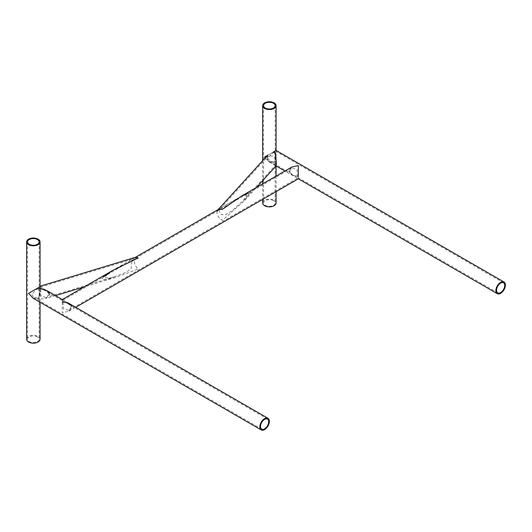 <?xml version="1.0" encoding="UTF-8"?>
<svg xmlns="http://www.w3.org/2000/svg" width="532" height="532" viewBox="0 0 532 532"><rect width="100%" height="100%" fill="white"/><g stroke="black" fill="none" stroke-linecap="round" stroke-linejoin="round"><path stroke-width="0.4" stroke-dasharray="2.66 2" d="M276.101 202.985A6.736 3.89 0 0 0 274.133 200.238A6.736 3.89 0 0 0 266.791 199.394A6.736 3.89 0 0 0 262.635 202.985M273.455 200.624A5.779 3.338 0 0 0 267.157 199.906A5.779 3.338 0 0 0 263.586 202.985A5.779 3.338 0 0 0 265.282 205.345A5.779 3.338 0 0 0 271.579 206.07A5.779 3.338 0 0 0 275.15 202.985A5.779 3.338 0 0 0 273.455 200.624M40.073 339.256A6.736 3.89 0 0 0 38.098 336.51A6.736 3.89 0 0 0 30.756 335.665A6.736 3.89 0 0 0 26.6 339.256M37.426 336.896A5.779 3.338 0 0 0 31.122 336.177A5.779 3.338 0 0 0 27.551 339.256A5.779 3.338 0 0 0 29.247 341.617A5.779 3.338 0 0 0 35.551 342.342A5.779 3.338 0 0 0 39.115 339.256A5.779 3.338 0 0 0 37.426 336.896M38.936 287.36L40.073 286.701L38.098 287.839L40.073 294.475L38.098 298.838L33.336 298.366M39.867 289.641L40.073 293.265L38.51 297.774L34.228 297.78L31.687 294.362L36.116 289.827L40.013 287.765L39.867 289.641M267.383 155.464L273.115 152.152M276.101 165.984L276.101 150.43L274.133 151.567L276.101 158.204L274.133 162.566L269.365 162.094L265.135 157.931M275.902 153.369L276.101 156.993L274.539 161.502L270.263 161.509L267.722 158.09L272.145 153.555L276.042 151.494L275.902 153.369M62.291 301.81C62.291 298.838 62.291 298.838 62.291 301.81L62.291 312.809L69.027 311.193L71.82 307.31L71.527 305.967M298.326 176.538C298.326 179.503 298.326 179.503 298.326 176.538L291.589 174.922L288.796 171.038L291.589 167.148M289.475 171.424L291.649 168.212L296.996 169.269L297.428 178.227L292.64 175.527L289.475 171.424M62.969 302.196L63.621 309.072L68.967 310.129L71.142 306.917L67.976 302.814L63.341 300.134L62.969 302.196M217.136 211.231L216.97 212.507C217.322 215.972 219.151 218.579 222.456 220.334L244.66 200.444L249.036 193.994L248.231 193.282M219.49 209.874L219.237 211.197L221.186 214.629L225.209 214.848L231.766 210.971L243.25 200.577L246.768 195.304L242.559 195.69L222.11 207.261L220.082 208.87M276.148 165.851L274.718 162.905L268.873 161.808L266.452 158.13L267.815 154.992L274.718 151.906M267.157 158.543L268.248 155.929L274.259 155.969L275.722 163.484L275.403 165.246L269.97 162.446L267.157 158.543M135.64 257.229L134.117 260.341C134.377 263.859 135.727 266.745 138.16 269.006L115.624 277.378L105.349 279.746L102.058 278.848L103.148 277.039M131.85 261.651L131.178 268.574L126.303 272.185L114.679 276.667L109.133 278.076L104.325 277.538L109.878 272.298L131.77 259.417L131.85 261.651M49.582 293.292L49.922 294.668L45.699 298.592L38.69 299.177L39.947 288.903L39.574 286.416L38.69 288.178M49.217 294.256L45.991 297.508L40.858 295.958L40.645 287.041L45.533 289.854L49.217 294.256M276.101 176.085L276.101 191.64M263.586 105.649L263.586 202.985M275.15 105.649L275.15 202.985M262.635 160.684L262.635 180.7M262.635 183.866L262.635 199.42M45.533 289.854L40.073 286.701L40.073 302.256M27.551 241.92L27.551 339.256M39.115 241.92L39.115 339.256M69.027 303.42L62.291 299.529M261.717 429.118L34.228 297.78M267.496 419.103L40.013 287.765M40.073 286.701L40.073 287.912M40.073 293.265L40.073 294.475M497.746 292.846L270.263 161.509M503.531 282.831L276.042 151.494M297.275 178.207L284.853 171.038M276.048 165.951L269.365 162.094M276.101 150.43L276.101 151.64M276.101 156.993L276.101 158.204M116.162 268.427L135.46 257.282M222.11 207.261L237.718 198.25M68.967 310.129L297.428 178.227M63.188 300.115L291.649 168.212M292.64 175.527L291.589 174.922M69.027 311.193L75.763 307.31M217.874 209.867L218.18 209.528M243.25 200.577L275.403 165.246M220.255 208.664L268.248 155.929M275.928 165.884L274.831 165.246M269.97 162.446L268.873 161.808M244.66 200.444L256.564 187.37M115.624 277.378L84.083 286.947M55.514 295.612L45.699 298.592M131.863 259.377L40.645 287.041M114.679 276.667L45.991 297.508M40.678 287.047L39.574 286.416M40.073 286.223L39.474 286.402M135.301 257.375L131.77 259.417"/><path stroke-width="0.8" d="M264.603 108.395A6.736 3.89 0 0 0 271.945 109.24A6.736 3.89 0 0 0 276.101 105.649A6.736 3.89 0 0 0 274.133 102.895A6.736 3.89 0 0 0 266.791 102.058A6.736 3.89 0 0 0 262.635 105.649A6.736 3.89 0 0 0 264.603 108.395M262.635 199.42L262.635 202.985A6.736 3.89 0 0 0 264.603 205.738A6.736 3.89 0 0 0 271.945 206.582A6.736 3.89 0 0 0 276.101 202.985L276.101 191.64M273.455 103.288A5.779 3.338 0 0 0 267.157 102.563A5.779 3.338 0 0 0 263.586 105.649A5.779 3.338 0 0 0 265.282 108.009A5.779 3.338 0 0 0 271.579 108.734A5.779 3.338 0 0 0 275.15 105.649A5.779 3.338 0 0 0 273.455 103.288M28.575 244.667A6.736 3.89 0 0 0 35.91 245.511A6.736 3.89 0 0 0 40.073 241.92A6.736 3.89 0 0 0 38.098 239.167A6.736 3.89 0 0 0 30.756 238.329A6.736 3.89 0 0 0 26.6 241.92A6.736 3.89 0 0 0 28.575 244.667M26.6 241.92L26.6 339.256A6.736 3.89 0 0 0 28.575 342.01A6.736 3.89 0 0 0 35.91 342.854A6.736 3.89 0 0 0 40.073 339.256L40.073 302.256M37.426 239.56A5.779 3.338 0 0 0 31.122 238.835A5.779 3.338 0 0 0 27.551 241.92A5.779 3.338 0 0 0 29.247 244.281A5.779 3.338 0 0 0 35.551 245.006A5.779 3.338 0 0 0 39.115 241.92A5.779 3.338 0 0 0 37.426 239.56M269.365 421.364A6.736 3.89 120 0 0 267.975 418.278A6.736 3.89 120 0 0 262.781 420.081A6.736 3.89 120 0 0 259.842 426.863A6.736 3.89 120 0 0 261.239 429.942A6.736 3.89 120 0 0 266.426 428.14A6.736 3.89 120 0 0 269.365 421.364M261.239 429.942L33.336 298.366L28.575 293.338L38.936 287.36M260.514 426.471A5.779 3.338 120 0 0 261.717 429.118A5.779 3.338 120 0 0 266.173 427.568A5.779 3.338 120 0 0 268.693 421.75A5.779 3.338 120 0 0 267.496 419.103A5.779 3.338 120 0 0 263.041 420.652A5.779 3.338 120 0 0 260.514 426.471M505.4 285.092A6.736 3.89 120 0 0 504.004 282.007A6.736 3.89 120 0 0 498.817 283.809A6.736 3.89 120 0 0 495.877 290.592A6.736 3.89 120 0 0 497.267 293.671A6.736 3.89 120 0 0 502.461 291.868A6.736 3.89 120 0 0 505.4 285.092M265.135 157.931L264.603 157.066L267.383 155.464M273.115 152.152L276.101 150.43L276.101 105.649M496.549 290.199A5.779 3.338 120 0 0 497.746 292.846A5.779 3.338 120 0 0 502.201 291.297A5.779 3.338 120 0 0 504.728 285.478A5.779 3.338 120 0 0 503.531 282.831A5.779 3.338 120 0 0 499.076 284.381A5.779 3.338 120 0 0 496.549 290.199M71.527 305.967L69.027 303.42L62.291 301.81C62.291 298.838 62.291 298.838 62.291 301.81M248.231 193.282L241.249 196.208L291.589 167.148L298.326 165.538L298.326 176.538C298.326 179.503 298.326 179.503 298.326 176.538M241.249 196.208L222.456 209.335L218.579 209.302L217.136 211.231M220.082 208.87L219.49 209.874M274.718 151.906C275.749 156.169 276.321 160.165 276.427 163.896L276.148 165.851L256.564 187.37M38.69 288.178L46.63 290.485L49.582 293.292M103.148 277.039L112.631 270.469L138.16 258.007L135.64 257.229L40.073 286.223M276.101 165.984L276.101 176.085M262.635 105.649L262.635 160.684M262.635 180.7L262.635 183.866M40.073 241.92L40.073 286.701M267.975 418.278L67.97 302.808M63.341 300.134L46.63 290.485M504.004 282.007L276.101 150.43M497.267 293.671L298.326 178.812L75.763 307.31M284.853 171.038L276.048 165.951M62.291 299.529L112.631 270.469M135.46 257.282L218.579 209.302M218.18 209.528L267.815 154.992M84.083 286.947L55.514 295.612"/></g></svg>
